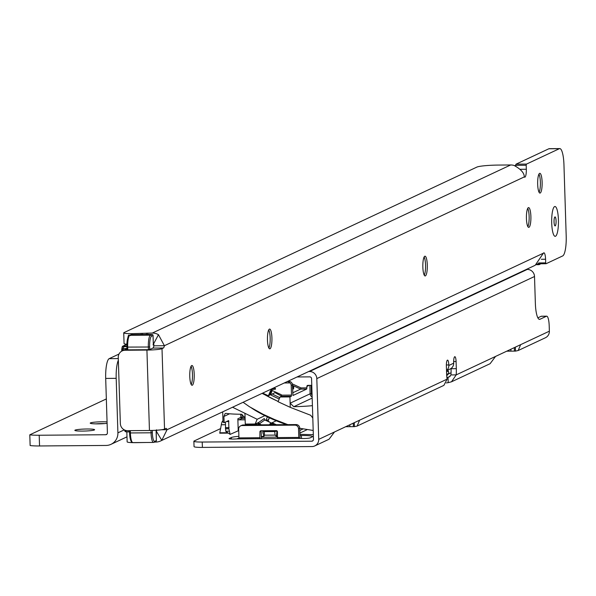 <?xml version="1.0" encoding="UTF-8"?>
<svg xmlns="http://www.w3.org/2000/svg" width="596" height="596" viewBox="0 0 596 596"><rect width="100%" height="100%" fill="white"/><g stroke="black" fill="none" stroke-linecap="round" stroke-linejoin="round"><path stroke-width="0.89" d="M191.055 366.294A9.886 2.242 -90.4 0 1 192.471 374.363A9.886 2.242 -90.4 0 1 191.189 384.502M268.744 329.856A9.886 2.242 -90.4 0 1 270.167 337.917A9.886 2.242 -90.4 0 1 268.885 348.057M424.128 256.973A9.886 2.242 -90.4 0 1 425.544 265.041A9.886 2.242 -90.4 0 1 424.263 275.181M527.713 208.391A9.886 2.242 -90.4 0 1 529.136 216.46A9.886 2.242 -90.4 0 1 527.855 226.599M538.955 174.106A9.886 2.242 -90.4 0 1 540.378 182.167A9.886 2.242 -90.4 0 1 539.097 192.307M558.422 219.85A14.915 3.39 -90.4 0 1 554.384 235.934A14.915 3.39 -90.4 0 1 551.702 223.001A14.915 3.39 -90.4 0 1 554.161 206.924A14.915 3.39 -90.4 0 1 558.422 219.85A14.915 3.39 89.6 0 0 554.161 206.924A14.915 3.39 89.6 0 0 551.702 223.001A14.915 3.39 89.6 0 0 554.384 235.934A14.915 3.39 89.6 0 0 558.422 219.85M194.221 374.348A9.886 2.242 -90.4 0 1 192.076 385.277A9.886 2.242 -90.4 0 1 189.774 376.434A9.886 2.242 -90.4 0 1 191.919 365.504A9.886 2.242 -90.4 0 1 194.221 374.348M271.918 337.91A9.886 2.242 -90.4 0 1 269.764 348.831A9.886 2.242 -90.4 0 1 267.462 339.996A9.886 2.242 -90.4 0 1 269.615 329.066A9.886 2.242 -90.4 0 1 271.918 337.91M427.295 265.026A9.886 2.242 -90.4 0 1 425.149 275.955A9.886 2.242 -90.4 0 1 422.847 267.12A9.886 2.242 -90.4 0 1 424.993 256.191A9.886 2.242 -90.4 0 1 427.295 265.026M530.887 216.445A9.886 2.242 -90.4 0 1 528.734 227.374A9.886 2.242 -90.4 0 1 526.432 218.531A9.886 2.242 -90.4 0 1 528.585 207.602A9.886 2.242 -90.4 0 1 530.887 216.445M542.122 182.16A9.886 2.242 -90.4 0 1 539.976 193.082A9.886 2.242 -90.4 0 1 537.674 184.246A9.886 2.242 -90.4 0 1 539.827 173.317A9.886 2.242 -90.4 0 1 542.122 182.16M156.532 429.791L156.256 431.094L161.799 440.34A12.583 12.188 64.9 0 1 160.674 440.943L535.23 265.265L543.381 253.196L167.036 429.716A7.189 1.632 -90.4 0 0 166.075 428.39A7.189 1.632 -90.4 0 0 165.904 428.427L164.533 429.075A12.583 1.274 -1.8 0 1 149.447 430.498L127.574 430.662A7.189 6.966 -115.1 0 1 120.347 423.57L118.269 357.451A7.189 6.966 -115.1 0 1 125.048 350.247L146.921 350.075A12.583 1.274 178.2 0 0 162.008 348.653L163.379 348.012A7.189 1.632 -90.4 0 0 164.392 345.717L524.294 176.915C524.294 172.989 520.874 169.16 514.043 165.435A12.583 12.188 -115.1 0 0 510.645 164.973L498.398 165.07A17.969 1.818 -1.8 0 0 476.852 167.103L124.005 332.598A10.78 1.088 -1.8 0 0 123.73 332.851A10.78 1.088 -1.8 0 0 132.074 333.656L152.3 333.052A12.583 12.188 64.9 0 1 158.476 334.676L164.392 345.717L153.895 345.799A7.189 1.632 -90.4 0 1 152.881 348.094L151.503 348.735M126.926 349.137A7.189 6.966 -115.1 0 0 124.646 349.748L122.217 350.888M146.325 442.493L135.501 442.664A10.78 1.088 178.2 0 1 127.149 441.867L126.836 431.914M160.674 440.943A12.583 12.188 64.9 0 1 155.727 442.061L154.684 442.068M123.73 332.851L124.065 343.572A10.78 1.088 -1.8 0 0 126.866 344.22L122.828 346.12A1.08 1.043 -115.1 0 0 122.262 346.812M543.381 253.196A7.189 1.632 -90.4 0 1 543.902 252.808A7.189 1.632 -90.4 0 1 545.571 259.238L545.69 262.881A1.795 0.41 89.6 0 0 546.04 263.73A1.795 0.41 89.6 0 0 546.085 263.715L562.713 255.915A17.969 4.083 89.6 0 0 566.2 236.15L563.95 164.667A17.969 4.083 89.6 0 0 559.771 148.59L549.266 148.672A17.969 4.083 89.6 0 0 548.841 148.776L516.032 164.168A1.795 0.41 89.6 0 0 515.696 165.338L515.719 166.031M559.771 148.59A17.969 4.083 89.6 0 0 559.346 148.695L526.529 164.086A1.795 0.41 89.6 0 0 526.193 165.256L526.32 169.257A7.189 1.632 -90.4 0 1 524.756 177.206A7.189 1.632 -90.4 0 1 524.294 176.915M515.696 165.338L526.193 165.256M545.69 262.881L538.605 262.94M161.799 440.34L167.036 429.716L161.434 429.753M153.328 343.914A1.795 1.743 64.9 0 1 153.522 344.004L158.476 334.676M153.522 344.004L153.895 345.799M540.617 263.767A43.136 9.797 -90.4 0 1 538.635 264.684A43.136 9.797 -90.4 0 1 537.108 264.17M556.075 220.952A4.492 1.021 89.6 0 0 554.921 216.959A4.492 1.021 89.6 0 0 554.787 217.056A4.492 1.021 89.6 0 0 554.042 221.429A4.492 1.021 89.6 0 0 554.854 225.795A4.492 1.021 89.6 0 0 555.204 225.891A4.492 1.021 89.6 0 0 556.075 220.952M150.997 348.973L148.434 349.696L127.782 349.852L126.941 349.77L126.888 347.118M125.89 430.468L126.233 431.675L124.84 431.072L124.527 429.984M126.844 346.5L122.187 346.947L121.755 349.383A1.795 1.103 10 0 1 123.201 348.563L126.903 348.533M126.859 344.332L123.253 346.03A1.08 1.043 -115.1 0 0 122.828 346.12L122.187 346.947M125.115 431.407A1.08 1.043 -115.1 0 0 125.942 431.809L129.526 431.884L126.419 431.906M153.999 345.568A1.08 1.043 -115.1 0 0 153.395 344.92M130.39 335.63L131.165 334.661L129.786 335.31L150.438 335.153L151.958 334.438L131.075 334.661L129.362 335.406A1.08 1.043 64.9 0 1 129.786 335.31A10.78 2.451 89.6 0 0 127.693 347.17L127.782 349.852M265.563 420.307L268.394 419.875L269.288 417.774M292.636 389.009L292.636 389.009A5.573 1.043 23 0 0 293.403 388.957A5.573 1.043 23 0 0 293.545 388.823A5.573 1.043 23 0 0 293.478 388.51M270.48 390.887L271.694 390.32A1.08 1.043 -115.1 0 0 271.694 390.32L269.623 395.193L268.409 395.766L270.48 390.887A1.08 1.043 64.9 0 1 271.858 390.358L281.193 394.664A1.08 1.043 64.9 0 1 281.707 395.17L291.526 395.088L291.22 385.441A3.591 3.479 -115.1 0 0 290.118 382.923L288.181 381.626L288.822 381.328L287.764 381.336M448.326 374.035L451.06 372.753M299.892 433.061L306.828 429.805M225.422 422.087L225.705 431.221L230.13 434.387L238.713 430.588M446.65 374.422L448.766 373.431A2.518 0.574 89.6 0 0 448.125 371.189L446.56 371.926M232.537 407.232L257.152 419.279L255.148 424.002L245.276 424.076L245.083 417.826L241.522 414.257A28.757 2.905 178.2 0 1 226.16 413.386L225.154 413.512L223.917 416.448L224.118 422.698A28.757 2.905 178.2 0 1 223.008 421.946L222.695 411.851M230.13 434.387L228.886 428.807L228.655 420.582L224.118 422.698M245.142 419.815L238.936 419.86A1.08 1.043 64.9 0 1 237.849 418.802L238.221 430.595M292.264 383.876L301.04 387.922L300.6 389.113L292.681 392.824M301.04 387.922L306.903 387.877L306.694 389.069L292.986 395.483L292.435 384.874L291.22 385.441M312.803 418.027L310.68 415.27L290.267 407.359L278.064 401.726L280.06 396.996L289.939 396.921L290.133 403.179L293.798 406.703A28.757 2.905 -1.8 0 0 312.416 405.667M257.152 419.279L264.855 415.665M276.253 420.806L272.059 422.773L276.298 424.725M272.29 424.754L270.04 423.719L271.255 423.153L274.696 424.739M299.81 430.461L302.872 429.023M275.926 392.235L270.435 394.813L269.891 394.567M262.657 393.107L268.409 395.766M270.435 394.813L272.245 390.536M257.919 423.667L260.482 424.851M272.059 422.773L271.791 423.398M290.118 382.923L284.27 382.967M255.148 424.002L258.604 422.527L264.274 418.541L264.825 419.964L259.275 423.868L258.545 422.408M271.873 423.22L264.825 419.964M257.383 424.873L257.256 424.814A1.08 1.043 64.9 0 1 256.742 424.315L246.93 424.389L246.945 424.955M261.316 436.458L263.775 436.443L262.843 431.392M276.805 430.752L276.931 432.018L276.894 430.789M276.931 432.018L276.35 436.347L277.587 436.339M269.586 424.777L270.04 423.719M291.526 395.088L291.317 396.28L289.939 396.921M291.317 396.28L281.439 396.355L280.06 396.996M306.903 387.877L306.858 386.454A1.08 1.043 64.9 0 1 307.871 385.374L311.775 385.336M281.439 396.355L281.707 395.17M266.054 420.076L267.395 416.895M256.526 423.361L256.742 424.315M288.822 381.328A3.591 3.479 64.9 0 1 292.435 384.874M258.038 422.765L257.956 423.749A1.08 1.043 -115.1 0 0 258.47 424.248L259.789 424.851M276.82 431.042L274.674 431.556L264.17 431.631L262.806 430.752M275.501 389.173L273.348 389.382L273.311 388.309L272.886 388.309M273.348 389.382L270.562 389.397M261.391 424.844L259.275 423.868M229.095 427.623L225.593 427.645M228.849 427.734L225.348 427.764M228.886 428.807L225.385 428.837M229.207 431.191L225.705 431.221M448.766 373.431L446.732 375.733M273.318 388.108L275.479 388.406M263.775 436.443L264.579 435.184L275.084 435.102L276.35 436.347M262.754 430.752L262.814 431.154M279.792 397.644A26.775 5.029 -157 0 1 279.062 397.316A26.775 5.029 -157 0 1 272.29 393.941M281.655 396.102A14.379 2.697 -157 0 1 275.158 392.6M446.516 370.503A6.288 6.094 64.9 0 0 448.825 365.467L448.803 364.931A5.394 1.222 89.6 0 0 447.551 360.111A5.394 1.222 89.6 0 0 447.425 360.14A5.394 1.222 89.6 0 0 446.374 366.071L446.605 373.223A14.379 3.263 89.6 0 0 447.097 379.153L318.726 439.364L316.811 378.602L534.515 276.499A7.189 6.966 -115.1 0 0 527.289 269.407L526.387 269.407M451.053 368.462L451.06 368.708A14.379 3.263 -90.4 0 1 450.948 374.929L456.201 374.884A14.379 3.263 89.6 0 0 456.312 368.663L456.089 361.519A5.394 1.222 89.6 0 0 454.83 356.691A5.394 1.222 89.6 0 0 454.703 356.728A5.394 1.222 89.6 0 0 453.66 362.659L453.675 363.195A6.288 6.094 -115.1 0 1 450.226 368.931L446.523 370.667M238.899 436.317A14.379 1.453 -1.8 0 0 231.308 437.531L229.199 438.514A5.394 0.544 -1.8 0 0 229.065 438.649A5.394 0.544 -1.8 0 0 236.888 438.887L238.944 438.053L238.668 429.15A3.591 3.479 64.9 0 1 242.058 425.551L294.916 425.142A3.591 3.479 64.9 0 1 298.522 428.688L298.797 437.591L300.026 438.373M298.872 437.866L300.511 438.395A5.394 0.544 -1.8 0 0 305.927 438.433A5.394 0.544 -1.8 0 0 310.054 437.896L312.162 436.905A14.379 1.453 -1.8 0 0 312.527 436.563A14.379 1.453 -1.8 0 0 301.397 435.497L299.974 435.505M277.408 438.596L277.438 431.713A1.08 1.043 -115.1 0 0 276.358 430.647L260.951 430.766A1.08 1.043 -115.1 0 0 259.938 431.847L259.878 438.753L277.408 438.596M450.948 374.929L449.22 376.91L448.028 377.298A14.379 1.453 -1.8 0 0 446.888 377.469M193.871 441.249A10.78 1.088 -1.8 0 0 202.223 442.046L202.394 447.41A10.78 1.088 178.2 0 1 194.043 446.605L193.871 441.249A10.78 1.088 -1.8 0 1 194.147 440.988L220.647 428.561M202.223 442.046L311.782 441.204A1.795 1.743 64.9 0 0 313.474 439.401L311.566 378.646A1.795 1.743 64.9 0 0 309.756 376.866L297.069 376.97M299.93 434.305A62.9 6.362 -1.8 0 0 313.325 434.603M345.68 426.721A62.9 6.362 178.2 0 1 349.882 426.669L353.383 426.647A7.189 0.73 178.2 0 1 354.419 426.647L354.292 422.683M202.394 447.41L311.946 446.568A7.189 6.966 64.9 0 0 318.726 439.364M506.727 351.186A62.9 6.362 178.2 0 1 510.936 351.141L514.43 351.111A7.189 0.73 178.2 0 1 515.466 351.111L515.339 347.148M446.374 382.945A14.379 1.453 178.2 0 1 448.199 382.662L448.028 377.298L450.136 376.314M261.339 438.827A6.288 1.43 -90.4 0 0 261.339 437.151L261.152 431.28A1.08 1.043 64.9 0 1 261.264 430.766M300.026 438.038A6.288 1.43 -90.4 0 0 300.012 436.853L299.736 428.122A3.591 3.479 -115.1 0 0 296.123 424.575L243.272 424.978A3.591 3.479 -115.1 0 0 241.857 425.298L240.642 425.872M316.811 378.602A7.189 6.966 64.9 0 0 309.592 371.509L308.691 371.517M534.515 276.499L535.357 303.304A17.969 4.083 89.6 0 0 539.536 319.374A17.969 4.083 89.6 0 0 539.961 319.277L546.435 316.238A10.78 2.451 -90.4 0 1 546.688 316.178A10.78 2.451 -90.4 0 1 549.199 325.826L549.37 331.182L456.201 374.884L451.507 381.798L448.199 382.662M541.697 316.275A10.78 2.451 89.6 0 0 541.436 316.223A10.78 2.451 89.6 0 0 541.183 316.282L537.868 317.839M451.507 381.798L490.106 363.694L495.552 356.43L520.643 344.659L518.192 350.515L515.466 351.111M518.192 350.522L545.422 337.746A7.189 6.966 -115.1 0 0 549.37 331.182M314.777 445.927L329.059 439.23L334.505 431.958L359.589 420.195L357.146 426.051L354.419 426.647M357.146 426.051L443.893 385.366L447.097 379.153M222.978 420.783L222.934 420.806A10.78 2.451 89.6 0 0 221.317 424.754L219.738 433.188L228.357 433.121M86.956 429.001A9.886 0.998 -1.8 0 0 74.85 430.349A9.886 0.998 -1.8 0 0 82.501 431.087A9.886 0.998 -1.8 0 0 94.608 429.731A9.886 0.998 -1.8 0 0 86.956 429.001M107.056 421.908A9.886 0.998 -1.8 0 0 102.333 421.789A9.886 0.998 -1.8 0 0 90.227 423.145A9.886 0.998 -1.8 0 0 97.878 423.875A9.886 0.998 -1.8 0 0 107.101 423.324M95.718 423.868A9.886 0.998 178.2 0 1 102.385 423.577A9.886 0.998 178.2 0 1 104.546 423.592M515.704 165.628L514.691 165.636M118.358 360.237A17.969 4.083 89.6 0 0 116.19 378.341L117.904 432.845L124.273 429.865M126.993 436.831L110.99 444.333A12.583 12.188 -115.1 0 1 106.043 445.45L39.545 445.964A14.379 1.453 178.2 0 1 30.135 445.532L29.8 434.812L106.334 398.94M39.545 445.964L39.202 435.244A14.379 1.453 178.2 0 1 29.8 434.812M39.202 435.244L105.708 434.73A1.795 1.743 -115.1 0 0 107.407 432.927L105.693 378.423L116.19 378.341M118.999 354.054L109.18 358.658A17.969 4.083 89.6 0 0 105.693 378.423M110.99 444.333A12.583 12.188 -115.1 0 0 117.904 432.845M126.933 349.36L125.048 350.247M149.447 430.498L146.921 350.075M156.629 430.759L156.159 430.975M142.541 334.565L142.511 333.514M146.452 334.222L146.415 333.149M141.185 334.579L141.155 333.581M132.111 334.654L132.074 333.656M147.808 334.162L147.771 333.082M152.3 333.052L510.645 164.973M164.533 429.075L162.008 348.653M516.032 164.168L526.529 164.086M537.629 263.782L545.996 263.715M548.841 148.776L559.346 148.695M152.881 348.094L163.379 348.012M545.571 259.238L541.347 259.275M520.33 169.301L526.32 169.257M130.315 430.64L130.39 432.949L151.041 432.793L150.967 430.476M148.434 349.696L148.344 347.014L126.859 347.088L126.941 349.77M124.378 349.874L123.119 349.882L123.141 350.455M123.253 346.03L126.844 346.105M153.388 344.644L153.924 344.391M154.066 345.904L153.306 344.078L153.038 335.503L151.518 336.219A9.707 2.205 89.6 0 0 149.641 346.887L149.723 349.569M152.263 430.439L152.338 432.666A9.707 2.205 89.6 0 0 154.826 441.293L156.338 440.586L156.264 430.252M121.882 349.077L122.232 347.11M121.815 351.089L121.778 349.785M131.828 441.524A9.707 2.205 -90.4 0 1 129.585 432.897M129.488 430.647L129.555 432.867L130.39 432.949A10.78 2.451 89.6 0 0 132.901 442.597C131.165 442.947 130.055 439.706 129.555 432.867L129.511 430.647M126.888 347.066A9.707 2.205 -90.4 0 1 128.766 336.39A1.08 1.043 64.9 0 1 129.362 335.406C128.349 333.73 127.514 337.627 126.859 347.088L126.888 347.066M124.84 431.064L126.389 431.914L129.518 431.653M123.722 346.127L123.201 348.563A1.795 0.41 -90.4 0 0 123.119 349.882L121.726 349.748L121.77 351.118M153.306 344.078L153.522 345.136L153.023 344.868M153.038 335.451L153.038 335.503A1.08 1.043 64.9 0 0 151.958 334.438A1.08 0.909 -82.5 0 1 152.449 334.557M154.826 441.293A1.08 1.043 64.9 0 1 154.23 442.277L155.75 441.569A1.08 1.043 64.9 0 0 156.338 440.586L156.338 440.533M152.338 432.666L151.041 432.793A10.78 2.451 -90.4 0 0 153.552 442.433L154.23 442.277A1.08 1.043 64.9 0 1 153.805 442.374A10.78 2.451 -90.4 0 1 153.552 442.433L132.901 442.597A10.78 2.451 89.6 0 0 133.154 442.537M149.641 346.887L148.344 347.014A10.78 2.451 -90.4 0 1 150.438 335.153A1.08 1.043 64.9 0 1 151.518 336.219M141.93 334.579L131.075 334.661M287.116 381.634L288.181 381.626M261.339 437.263L277.609 437.136L261.339 437.248M242.043 414.302L242.14 417.274L245.016 417.252M237.849 418.802L240.844 417.394L240.747 414.25M229.594 413.788L223.917 416.448M311.157 385.344L311.417 393.68A2.518 2.436 -115.1 0 0 312.088 395.342M306.694 389.069L300.6 389.113L292.45 385.351M290.267 407.359L290.133 403.179L310.121 393.8L309.86 385.351M244.949 413.646L245.083 417.826M312.14 396.973A3.591 3.479 64.9 0 1 310.121 393.8L311.417 393.68M312.177 398.083L293.798 406.703M309.182 385.359L306.858 386.454M275.084 435.102L274.644 430.662M264.14 430.744L264.579 435.184M258.47 424.248L257.256 424.814M258.761 423.369L257.859 423.376M228.901 421.543L226.547 421.566M245.098 418.437L241.931 418.459L238.936 419.86M240.844 417.394A1.08 1.043 -115.1 0 0 241.931 418.459L242.14 417.274L240.844 417.394M447.477 370.22A1.08 1.043 64.9 0 1 448.125 371.189M268.215 421.528L268.14 420.664A5.394 1.013 23 0 0 269.943 422.326M278.183 401.436A35.291 6.623 -157 0 1 276.164 400.519A35.291 6.623 -157 0 1 262.315 393.271M268.967 417.602A34.561 6.489 -157 0 1 251.661 408.089M279.219 399A34.561 6.489 -157 0 1 277.311 398.135A34.561 6.489 -157 0 1 270.48 394.79M293.269 388.994L293.776 387.81A5.394 1.013 -157 0 1 292.532 387.951M292.502 387.027A4.671 0.879 23 0 0 292.465 385.843M286.609 424.65A34.561 6.489 -157 0 1 269.042 417.64M448.803 364.931L446.367 364.953M456.089 361.519L453.653 361.534M236.888 438.887L259.945 438.708M277.445 438.574L300.511 438.395M313.064 440.6L311.782 441.204M261.152 431.28L259.938 431.847M243.272 424.978L242.058 425.551M296.123 424.575L294.916 425.142M299.736 428.122L298.522 428.688M238.944 437.881L260.124 437.725M277.624 437.583L298.797 437.427M510.936 351.141L510.876 349.241M514.43 351.111L514.326 347.624M349.882 426.669L349.822 424.777M353.383 426.647L353.279 423.16M231.352 439.021L231.308 437.531M301.494 438.47L301.397 435.497M309.592 371.509L527.289 269.407M456.312 368.663L451.06 368.708M546.435 316.238L541.183 316.282M539.961 319.277L539.112 319.285M448.825 365.467L453.675 363.195M227.814 432.726L219.902 432.793M225.504 424.717L221.317 424.754M105.708 434.73L106.989 434.126M109.18 358.658L118.306 358.583M537.622 263.79L546.04 263.73M538.635 264.684L536.288 264.706M141.952 334.579L152.129 334.445A1.08 1.08 0 0 1 153.068 335.481L153.336 344.056M156.294 430.431L156.748 430.215M156.1 430.521L156.368 440.556A1.08 1.08 0 0 1 155.75 441.569M448.795 373.401C448.274 370.354 447.715 369.259 447.119 370.109M262.769 431.273L263.03 433.471M250.938 407.649L268.997 417.647L286.52 424.65M269.355 417.811L268.14 420.664M293.776 387.81L293.597 386.782L292.465 385.806M278.161 401.495L262.091 393.375M243.086 402.285L249.538 406.785L262.955 414.213L274.249 419.398L287.816 424.635M299.743 428.271L313.191 430.468M546.688 316.178L541.436 316.223"/></g></svg>
